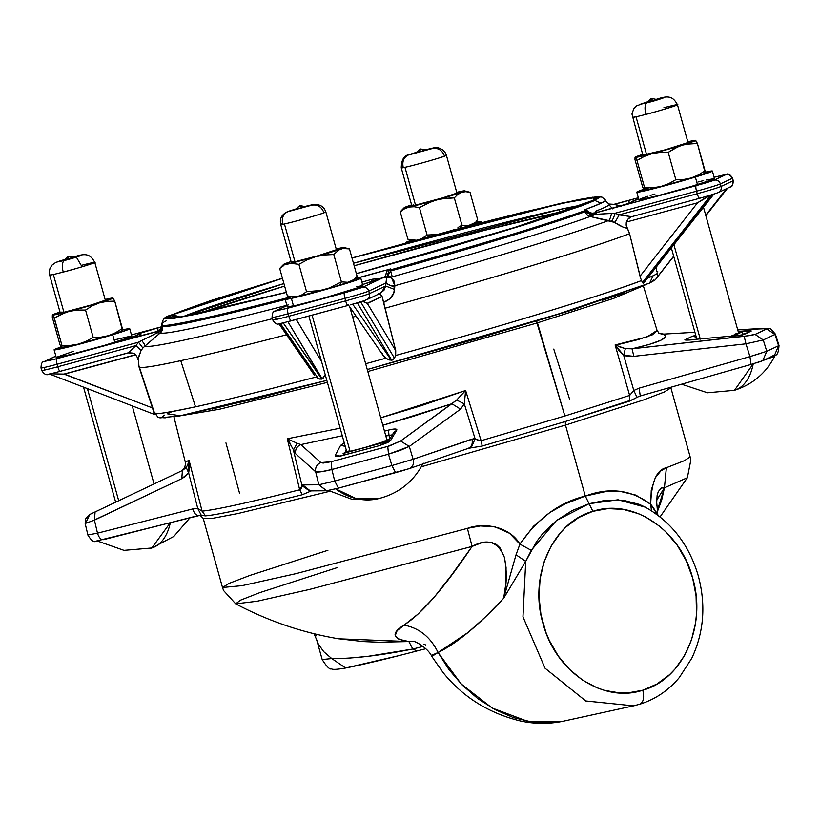 <?xml version="1.0" encoding="UTF-8"?>
<svg xmlns="http://www.w3.org/2000/svg" width="820" height="820" viewBox="0 0 820 820"><rect width="100%" height="100%" fill="white"/><g stroke="black" fill="none" stroke-linecap="round" stroke-linejoin="round"><path stroke-width="1.23" d="M763.42 360.369L774.88 355.982L772.768 355.972M774.88 355.982C766.105 373.028 752.637 384.467 734.484 390.31L753.242 363.813A66.707 36.039 73 0 1 734.525 390.299M170.334 522.678L151.823 547.986L173.799 536.464L190.076 517.656M397.495 472.135L408.862 468.732C412.747 467.226 414.161 464.079 413.116 459.282L391.878 465.565L395.588 472.658L391.878 465.565L334.714 481.032L391.878 465.565L388.495 454.188L331.885 469.501L334.714 481.032L338.434 488.136L395.476 472.699M423.274 463.156C413.372 482.047 398.182 493.947 377.682 498.837L356.064 498.56L335.646 488.874A66.707 56.078 77.7 0 0 377.6 498.857A66.707 56.078 77.7 0 0 381.361 497.873M653.263 98.8L656.841 99.548L654.329 100.153C658.962 99.097 657.466 99.65 649.819 101.813L650.854 99.579L649.819 101.813L647.246 102.223L649.727 99.825L653.325 98.851L649.881 99.753L651.367 98.461L653.325 98.851L651.152 98.533M73.698 257.316L67.158 259.489L68.193 257.254L67.158 259.489C74.794 257.326 76.301 256.773 71.658 257.828L69.69 256.701L70.663 256.527L67.219 257.429L68.706 256.137L70.663 256.527L68.706 256.137M295.712 209.377L299.812 205.615L301.883 205.943L299.249 206.742L299.771 205.625L298.285 206.917M421.295 149.537L426.174 150.142L415.842 152.838L420.301 148.974L422.423 149.281L420.301 148.974L418.815 150.265M595.412 213.559L594.992 214.256A7.851 5.555 13.6 0 1 585.511 210.433A230.338 8.456 164.4 0 1 389.11 270.292L390.586 270.989L386.681 277.847L389.11 270.292L388.157 270.303A230.328 8.456 164.4 0 0 390.904 269.534L390.72 268.898A230.256 8.456 -15.6 0 1 384.272 270.702L381.392 271.358A230.235 8.446 -15.6 0 1 354.896 278.677A230.235 8.446 -15.6 0 0 381.392 271.358L384.272 270.702A230.256 8.456 -15.6 0 0 390.72 268.898L390.904 269.534A230.328 8.456 164.4 0 1 388.157 270.303L386.876 271.133L385.174 276.524L383.012 277.672L385.4 276.135L387.101 270.825L389.11 270.292L386.527 277.795L383.012 277.724L362.419 287.4A5.238 5.115 64.8 0 1 368.764 291.1L385.615 283.177L386.046 282.101A7.851 6.939 -179.6 0 0 394.871 285.708L394.492 289.419C394.092 295.261 390.484 299.566 383.688 302.334L395.722 350.673L395.67 355.49A261.744 9.604 -15.6 0 0 641.588 280.532L640.727 278.513L642.388 282.582L711.063 194.914L697.533 202.806L640.051 276.196L640.727 278.513L629.575 233.69L627.239 228.093L623.743 227.499L614.467 222.374L608.686 220.539A7.851 1.886 100.5 0 0 611.505 213.374L615.123 213.231A7.851 1.25 -71.9 0 1 611.556 221.236A7.851 1.25 108.1 0 0 615.123 213.231L619.079 214.871A7.851 1.056 -63 0 1 614.467 222.374L590.185 216.49A6.539 5.894 70 0 1 585.295 211.642L586.146 210.012L590.256 212.831L593.332 213.333L596.109 212.718A7.851 7.206 -110.5 0 0 596.642 212.605L595.822 213.087M156.517 415.002L155.472 414.356M49.395 373.992L154.837 414.582M139.021 366.909A263.866 9.686 -15.6 0 0 180.759 360.656A263.866 9.686 164.4 0 1 139.01 366.888L154.088 412.993A261.744 9.604 -15.6 0 0 195.498 406.812L180.759 360.656L195.498 406.812A261.744 9.604 -15.6 0 0 315.905 377.077L318.406 378.737L280.348 323.459L279.425 323.654L279.999 325.284M314.367 375.181L279.917 325.181M348.387 304.968L383.442 355.901L387.05 359.016L391.263 360.195L352.692 304.159L391.263 360.195L392.278 360.062L394.451 358.155L360.574 301.75L357.294 302.826L391.693 360.123L357.294 302.836L362.266 301.247L367.206 303.328L382.038 296.358L380.552 294.575L378.266 293.857M137.78 358.145L135.607 354.701L63.929 374.094L50.02 373.807L63.929 374.094L135.607 354.701L133.004 353.102L128.217 352.918L135.946 345.609L138.488 342.207L157.266 332.817L156.2 331.792L156.763 331.618A237.328 8.712 164.4 0 1 156.815 331.475L160.853 328.922M166.511 320.722A230.235 8.446 -15.6 0 0 161.919 323.685L161.919 323.941A230.256 8.456 -15.6 0 0 161.929 323.992A230.256 8.456 -15.6 0 0 162.032 324.166L162.135 324.812A230.328 8.456 164.4 0 1 162.063 324.72L160.925 329.015L157.594 331.444L54.048 359.426L44.946 361.292A5.238 5.115 64.8 0 0 44.126 361.589L44.126 361.589C42.189 361.476 41.143 363.598 41 367.954A20.941 0.769 -15.6 0 0 44.311 367.452L45.018 369.974A20.941 0.769 164.4 0 1 41.707 370.476A20.941 0.769 -15.6 0 0 45.018 369.974L44.311 367.452A20.941 0.769 164.4 0 1 41 367.954A20.941 0.769 164.4 0 1 41.42 367.667M286.908 305.573L275.192 311.077A5.238 5.115 64.8 0 1 275.192 311.077C273.255 310.975 272.209 313.086 272.066 317.442A20.941 0.769 -15.6 0 0 275.377 316.95L276.084 319.462A20.941 0.769 164.4 0 1 272.773 319.974A20.941 0.769 -15.6 0 0 276.084 319.462L275.377 316.95A20.941 0.769 164.4 0 1 272.066 317.442A20.941 0.769 164.4 0 1 272.486 317.155M729.892 336.559A20.941 0.769 -15.6 0 0 738.297 333.719A20.941 0.769 -15.6 0 0 738.717 333.433L742.387 331.792L738.553 332.828L742.387 331.792L743.145 334.539L742.387 331.792L729.626 336.641M673.907 244.698L700.28 339.131L673.907 244.698M636.771 192.157A39.257 1.445 164.4 0 1 643.761 189.328L636.771 192.136A39.257 1.445 164.4 0 0 656.799 187.882A39.257 1.445 164.4 0 0 695.35 177.058L656.502 187.954L636.771 192.136L638.872 199.721A39.257 1.445 -15.6 0 0 658.911 195.437A39.257 1.445 -15.6 0 0 697.461 184.623L695.35 177.058L711.616 171.575L712.395 171.072L711.729 170.96L705.108 172.21A39.257 1.445 164.4 0 1 712.395 171.042A39.257 1.445 164.4 0 1 695.35 177.058L697.461 184.623A39.257 1.445 -15.6 0 0 714.507 178.596L706.112 180.021M161.929 323.992L160.638 329.168L156.815 331.475A237.328 8.712 -15.6 0 0 156.763 331.618L160.925 329.015L162.063 324.73L162.462 326.063A230.338 8.456 -15.6 0 0 198.829 320.497L198.542 319.472A230.338 8.456 164.4 0 1 162.145 324.997A7.851 6.16 -16.6 0 1 157.194 332.736A7.851 6.16 163.4 0 0 162.145 324.997C161.397 326.627 173.522 324.781 198.542 319.472L198.829 320.497A230.338 8.456 -15.6 0 0 285.196 299.454M644.582 190.004L649.297 189.307L644.633 187.8L644.582 190.004L644.633 187.8L652.904 187.77L660.992 186.458L668.679 183.69L675.844 179.713L668.208 152.366L678.396 146.534L695.063 140.835L687.795 141.809A31.406 1.148 164.4 0 1 690.717 141.142A31.406 1.148 164.4 0 1 695.606 140.353A31.406 1.148 164.4 0 1 695.647 140.363A31.406 1.148 164.4 0 1 682.055 145.212A31.406 1.148 164.4 0 1 651.849 153.709L685.817 144.269L697.41 143.469L695.442 140.446M644.407 190.096L644.407 190.096A31.406 1.148 -15.6 0 0 649.297 189.307A31.406 1.148 -15.6 0 0 660.992 186.458L652.904 187.77L644.633 187.8L636.996 160.443L644.161 156.476L651.849 153.709L659.946 152.387L668.208 152.366L659.946 152.387L651.849 153.709A31.406 1.148 164.4 0 1 635.233 157.337L651.849 153.709L644.161 156.476L636.996 160.443L644.633 187.8L649.297 189.307L660.992 186.458A31.406 1.148 -15.6 0 0 691.198 177.971L698.373 174.988L705.046 170.816L697.41 143.469L689.64 143.695L682.055 145.212L674.88 148.195L668.208 152.366L675.844 179.713L683.614 179.488L691.198 177.971L683.614 179.488L675.844 179.713L668.679 183.69L660.992 186.458L691.198 177.971A31.406 1.148 -15.6 0 0 704.79 173.245L704.954 173.082M54.099 349.832A39.257 1.445 164.4 0 1 61.1 347.003L54.099 349.812A39.257 1.445 164.4 0 0 74.138 345.558A39.257 1.445 164.4 0 0 112.688 334.734L73.841 345.63L54.099 349.812L56.211 357.397A39.257 1.445 -15.6 0 0 76.239 353.112A39.257 1.445 -15.6 0 0 114.8 342.299L112.688 334.734L128.955 329.261L129.734 328.748L129.068 328.646L122.446 329.886A39.257 1.445 164.4 0 1 129.734 328.717A39.257 1.445 164.4 0 1 112.688 334.734L114.8 342.299A39.257 1.445 -15.6 0 0 131.846 336.282L130.298 336.303M291.694 296.645L285.165 299.3L291.377 298.398A39.257 1.445 164.4 0 1 285.165 299.331L287.277 306.885A39.257 1.445 -15.6 0 0 293.488 305.962L291.377 298.398L343.754 284.232L360.011 278.749L360.8 278.236L360.123 278.134L354.588 279.138A39.257 1.445 164.4 0 0 354.404 279.179L354.588 279.138A39.257 1.445 164.4 0 1 360.8 278.205A39.257 1.445 164.4 0 1 334.006 287.123A39.257 1.445 164.4 0 1 291.377 298.398L293.488 305.962A39.257 1.445 -15.6 0 0 336.118 294.688A39.257 1.445 -15.6 0 0 362.911 285.77L362.758 285.688M475.118 222.476A39.257 1.445 164.4 0 1 481.33 221.554A39.257 1.445 164.4 0 1 471.879 225.192L481.125 221.779L474.944 222.517A39.257 1.445 164.4 0 1 475.118 222.476M87.412 388.649L118.705 500.733L87.412 388.649M362.86 448.15A20.941 0.769 -15.6 0 0 386.702 440.883A20.941 0.769 -15.6 0 0 387.112 440.596L362.86 448.15L382.612 442.8L386.702 440.883L382.612 442.8L383.053 444.378L382.612 442.8L350.089 451.369A20.941 0.769 -15.6 0 0 362.86 448.15L343.108 453.491L343.59 455.223L343.108 453.491L362.86 448.15M308.863 316.059L346.778 451.861A20.941 0.769 -15.6 0 0 350.089 451.369L312.071 315.188L350.089 451.369L346.778 451.84L348.367 451.092M61.92 347.68L66.635 346.983L61.971 345.476L61.92 347.68L61.971 345.476L54.335 318.129L65.272 312.594L109.808 299.526L112.494 298.019L105.134 299.484A31.406 1.148 164.4 0 1 108.055 298.818A31.406 1.148 164.4 0 1 112.945 298.029L112.77 298.121M61.746 347.772L61.746 347.782A31.406 1.148 -15.6 0 0 66.635 346.983A31.406 1.148 -15.6 0 0 78.331 344.133L86.018 341.366L93.183 337.399L85.546 310.042L92.209 305.87L99.384 302.898A31.406 1.148 164.4 0 1 69.188 311.385A31.406 1.148 164.4 0 1 52.572 315.013L73.206 310.544L85.546 310.042L77.275 310.073L69.188 311.385L61.5 314.152L54.335 318.129L53.771 316.909L61.971 345.476L70.233 345.445L78.331 344.133L70.233 345.445L61.971 345.476L66.635 346.983L78.331 344.133A31.406 1.148 -15.6 0 0 108.537 335.646L115.712 332.664L122.375 328.492L114.738 301.145L112.975 298.039A31.406 1.148 164.4 0 1 112.975 298.039A31.406 1.148 164.4 0 1 99.384 302.898L106.969 301.37L114.738 301.145L106.969 301.37L99.384 302.898L92.209 305.87L85.546 310.042L93.183 337.399L100.952 337.163L108.537 335.646L100.952 337.163L93.183 337.399L86.018 341.366L78.331 344.133L108.537 335.646A31.406 1.148 -15.6 0 0 122.129 330.921L122.282 330.757M292.812 297.096L292.781 297.26A31.406 1.148 -15.6 0 0 297.701 296.471L292.648 296.809L287.348 295.866L279.712 268.519L281.332 266.715L279.712 268.519L287.348 295.866L292.648 296.809L297.701 296.471L302.344 294.688L306.536 291.674L320.241 290.536L329.117 288.045L324.73 289.481A31.406 1.148 -15.6 0 0 339.593 285.135L341.417 281.875L329.117 288.045L341.417 281.875L333.781 254.518L338.926 249.915L344.041 247.527L336.19 248.972A31.406 1.148 164.4 0 1 339.121 248.306A31.406 1.148 164.4 0 1 344.01 247.517A31.406 1.148 164.4 0 1 340.864 249.013A31.406 1.148 164.4 0 1 315.587 256.721L342.914 248.491L349.463 248.911L344.01 247.517M457.97 227.54L461.947 225.213L457.97 227.54M411.783 204.856L404.752 207.378L404.168 207.849L405.654 207.747L440.606 199.004L454.311 197.866L461.947 225.213L460.266 228.237L461.947 225.213L468.507 225.633L474.308 222.968L468.507 225.633L461.947 225.213L454.311 197.866L457.642 194.504L464.581 190.865L456.73 192.321A31.406 1.148 164.4 0 1 459.661 191.654A31.406 1.148 164.4 0 1 464.55 190.855A31.406 1.148 164.4 0 1 461.404 192.362L465.575 191.675L470.003 192.259L464.55 190.855M559.537 212.175A217.249 7.974 -15.6 0 0 354.178 265.782L484.712 230.307L568.557 210.258A217.249 7.974 -15.6 0 0 559.537 212.175L558.83 209.653L559.537 212.175M200.869 312.758L284.622 286.098A217.249 7.974 -15.6 0 0 198.748 313.506M183.249 316.571A217.249 7.974 164.4 0 1 283.915 283.577L183.249 316.571M353.471 263.261A217.249 7.974 164.4 0 1 558.83 209.653A217.249 7.974 164.4 0 1 583.409 204.846L558.83 209.653L353.471 263.261M688 142.567L665.266 149.793L642.87 155.134A23.431 0.861 -15.6 0 0 646.58 154.601L636.033 116.809A23.431 0.861 164.4 0 1 632.322 117.362L636.033 116.809A23.431 0.861 -15.6 0 0 645.883 114.39C655.436 112.166 689.466 101.731 673.743 105.308A23.431 0.861 164.4 0 1 677.453 104.755A23.431 0.861 164.4 0 1 645.883 114.39A23.431 0.861 164.4 0 1 636.033 116.809L646.58 154.601A23.431 0.861 -15.6 0 0 672.021 147.866A23.431 0.861 -15.6 0 0 688 142.547L677.453 104.755C673.056 96.575 668.71 95.192 657.22 99.087L657.394 99.056M66.533 258.976L57.093 262.01L64.421 260.504C62.176 262.041 61.777 265.895 63.212 272.066C72.775 269.852 106.805 259.407 91.081 262.984A23.431 0.861 164.4 0 1 94.782 262.441A23.431 0.861 164.4 0 1 63.212 272.066A23.431 0.861 164.4 0 1 53.361 274.485L63.919 312.276A23.431 0.861 -15.6 0 0 89.349 305.542A23.431 0.861 -15.6 0 0 105.339 300.222L91.245 304.989L63.919 312.276L53.361 274.485A23.431 0.861 -15.6 0 0 63.212 272.066C61.777 265.895 62.176 262.041 64.421 260.504L80.852 255.666L74.394 256.814C89.749 252.611 76.239 257.603 64.421 260.504L65.692 259.222L58.989 261.272L55.586 262.554L52.06 265.096L50.02 268.314L49.282 271.707L49.661 275.038L53.361 274.485A23.431 0.861 164.4 0 1 49.661 275.038L60.208 312.83A23.431 0.861 -15.6 0 0 63.919 312.276L60.208 312.809L61.992 311.969M336.405 249.721L325.847 211.929A23.431 0.861 164.4 0 1 323.972 212.81A23.431 0.861 164.4 0 1 305.214 218.581A23.431 0.861 164.4 0 1 284.427 223.973L294.985 261.764A23.431 0.861 -15.6 0 0 320.415 255.04A23.431 0.861 -15.6 0 0 336.405 249.721L318.068 255.717L294.985 261.764L284.427 223.973C296.645 221.318 323.705 213.272 323.972 212.81A23.431 0.861 -15.6 0 0 325.765 211.878M456.935 193.059L446.387 155.267A23.431 0.861 164.4 0 1 444.512 156.159A23.431 0.861 164.4 0 1 425.744 161.919A23.431 0.861 164.4 0 1 404.967 167.311L415.514 205.102A23.431 0.861 -15.6 0 0 440.955 198.378A23.431 0.861 -15.6 0 0 456.935 193.059L442.851 197.825L415.514 205.102L404.967 167.311C417.185 164.666 444.245 156.62 444.512 156.159C442.226 150.234 438.208 147.682 432.447 148.502L424.483 150.05L432.447 148.502L408.544 154.99L432.447 148.502C438.208 147.682 442.226 150.234 444.512 156.159A23.431 0.861 -15.6 0 0 446.305 155.226M418.671 150.337L422.259 149.363L419.789 150.091L420.301 148.974M300.755 206.189L299.771 205.625M69.69 256.701L67.066 257.49M67.773 258.905L64.585 259.909L68.49 256.209M425.601 150.08L422.259 149.363M305.071 206.742L301.729 206.015L305.645 206.794L295.815 209.325M298.131 206.999L301.729 206.015M64.954 259.766L67.783 258.894M71.658 257.828L74.179 257.224L68.501 256.199M417.298 152.059L408.749 154.744L417.298 152.059M425.426 150.121L416.673 152.551M311.918 205.154L303.943 206.712L311.918 205.154C317.668 204.334 321.686 206.886 323.972 212.81C321.686 206.886 317.668 204.334 311.918 205.154L288.005 211.642L311.918 205.154M296.758 208.71L289.029 211.14L296.758 208.71M304.886 206.773L296.143 209.213M653.478 98.779L651.367 98.461M401.339 167.915A23.431 0.861 -15.6 0 0 404.967 167.311A23.431 0.861 164.4 0 1 401.257 167.864A23.431 0.861 164.4 0 1 403.132 166.983C402.025 160.751 404.168 156.579 409.569 154.488M280.809 224.567A23.431 0.861 -15.6 0 0 284.427 223.973A23.431 0.861 164.4 0 1 280.727 224.526A23.431 0.861 164.4 0 1 282.592 223.634C281.486 217.402 283.638 213.241 289.029 211.14L288.209 211.396L289.029 211.14M76.352 257.132L81.231 265.403A23.431 0.861 164.4 0 1 91.081 262.984M417.308 152.038L408.76 154.734C403.952 155.523 401.452 159.9 401.257 167.864L411.814 205.656A23.431 0.861 -15.6 0 0 415.514 205.102L411.814 205.646L413.598 204.805M296.768 208.7L288.22 211.396C281.916 214.061 279.415 218.438 280.727 224.526L291.274 262.318A23.431 0.861 -15.6 0 0 294.985 261.764L291.274 262.297L293.058 261.457M649.194 101.301L639.631 104.488L650.496 101.905L664.395 97.631L657.056 99.138C672.41 94.935 658.901 99.927 647.093 102.818L648.364 101.547L647.667 101.742L636.341 105.985L633.798 108.568L631.953 114.021L642.88 155.144L644.653 154.293M656.359 99.64L647.615 102.09M464.714 191.316L470.003 192.259L477.64 219.606L476.02 221.41L477.64 219.606L470.003 192.259L465.575 191.675L461.404 192.362L457.642 194.504L454.311 197.866L445.137 198.317L436.127 200.07L427.507 203.268L419.44 207.665L427.077 235.022L422.044 238.466L427.077 235.022L419.44 207.665L414.141 206.732L409.088 207.06L404.444 208.854L400.252 211.857L407.888 239.214L400.252 211.857L401.872 210.053L400.252 211.857L404.444 208.854L409.088 207.06L414.141 206.732L419.44 207.665L431.74 201.505L461.404 192.362A31.406 1.148 164.4 0 1 436.127 200.07A31.406 1.148 164.4 0 1 409.088 207.06A31.406 1.148 164.4 0 1 404.168 207.716A31.406 1.148 164.4 0 1 407.345 206.353A31.406 1.148 164.4 0 1 411.609 204.918M425.734 648.743L416.827 650.998L412.819 649.02C380.09 655.569 353.071 658.747 331.762 658.562L322.188 659.557L331.762 658.562L345.681 668.013L331.762 658.562L323.726 651.685L318.324 644.069L316.612 639.6M288.558 263.722L315.587 256.721A31.406 1.148 164.4 0 1 288.558 263.722A31.406 1.148 164.4 0 1 283.628 264.378A31.406 1.148 164.4 0 1 286.805 263.015L283.638 264.501L291.049 263.374L298.9 264.327L306.977 259.93L315.587 256.721L324.607 254.979L333.781 254.518L324.607 254.979L315.587 256.721L306.977 259.93L298.9 264.327L291.049 263.374L286.17 264.44L288.558 263.722M291.243 261.518L286.805 263.015A31.406 1.148 164.4 0 1 291.069 261.58M60.178 312.03L52.572 315.013A31.406 1.148 164.4 0 1 52.562 314.89A31.406 1.148 164.4 0 1 60.003 312.082M645.883 114.39C644.438 108.219 644.838 104.365 647.093 102.818C644.838 104.365 644.438 108.219 645.883 114.39M462.152 191.306L457.273 192.372L462.152 191.306M405.398 207.255L407.335 206.363M417.031 650.936L412.819 649.02L423.12 646.457L412.819 649.02L408.883 641.558L413.762 641.445M432.212 656.81L432.581 654.913L438.075 652.525L461.178 683.962L492.143 708.029L527.772 721.374L563.237 721.221C548.703 724.193 534.281 724.07 519.952 720.862C488.525 713.072 462.921 697.01 443.148 672.656L431.791 656.41C428.347 648.538 415.965 641.373 413.362 641.342M315.946 635.92L315.854 634.157M423.94 644.1L425.734 645.032M397.106 656.051L346.706 667.757M339.582 668.843L338.588 668.802M283.904 265.516L281.762 266.889L283.904 265.516M279.712 268.519L281.762 266.889L279.712 268.519M281.332 266.715L283.628 264.378M341.612 247.968L336.733 249.034L341.612 247.968M284.868 263.917L288.855 262.492M52.367 315.095L52.316 317.309L59.952 344.656L52.316 317.309L52.572 315.013L53.771 316.909L52.572 315.013M663.893 107.727A23.431 0.861 164.4 0 1 673.743 105.308M407.345 206.353L409.395 205.83M407.888 239.214L415.74 240.168L407.888 239.214L413.352 240.608A31.406 1.148 -15.6 0 0 414.377 240.557M427.077 235.022L436.25 234.571L427.077 235.022M452.127 230.389L453.88 229.61M525.712 561.362L503.695 598.231L485.143 617.183L468.117 632.425L438.075 652.525L448.94 669.561L462.306 685.11L477.824 698.64L495.085 709.649L513.556 717.643L532.58 722.164L551.378 722.891L563.217 721.221L633.553 705.846L585.746 700.967L545.054 668.228L522.965 616.855L525.712 561.362L503.695 598.231L516.036 554.802L525.712 561.362L536.434 541.825L542.409 533.974L556.38 520.597L572.227 510.532L589.088 503.716L592.87 511.331L578.756 517.502L566.149 526.87L560.562 532.641L551.091 546.099L544.183 561.659L540.103 578.715L539.017 596.622L540.954 614.692L545.853 632.23L549.359 640.584L558.297 656.061L569.521 669.417L582.61 680.139L597.052 687.806L604.606 690.399L620.022 692.972L627.741 692.941L642.808 690.214L656.922 684.044L669.54 674.675L675.126 668.905L684.597 655.447L691.506 639.887L695.575 622.831L696.498 613.934L696.077 595.863L692.633 577.977L686.33 560.962L677.392 545.484L666.158 532.129L659.823 526.409L645.986 517.174L638.636 513.74L623.395 509.415L607.938 508.605L592.87 511.331C552.557 522.289 528.674 576.091 543.045 623.569C555.365 671.672 603.182 703.621 642.808 690.214C644.54 697.953 643.403 702.658 639.405 704.318L633.553 705.846L585.746 700.977L545.054 668.228L522.965 616.855L525.712 561.362L531.268 550.353L519.921 544.131L516.036 554.802L525.712 561.362M634.065 705.733L639.405 704.318C643.403 702.658 644.54 697.953 642.808 690.214C683.121 679.257 707.014 625.455 692.633 577.977C680.323 529.874 632.497 497.924 592.87 511.331L589.088 503.716L556.38 520.597L531.268 550.353L519.921 544.131L516.036 554.802L503.695 598.231C478.675 625.27 456.801 643.362 438.075 652.525L431.802 656.43M338.691 638.811L408.883 641.558C392.36 639.047 390.689 633.553 403.87 625.076C419.174 627.925 430.572 637.078 438.075 652.525C430.572 637.078 419.174 627.925 403.87 625.076C421.234 614.416 443.979 588.196 472.105 546.417L481.483 542.85L486.485 542.051L491.569 542.43L496.315 544.418L500.077 547.986L504.402 557.395L506.053 567.563L505.93 582.979L503.695 598.231C506.852 584.486 507.088 570.874 504.402 557.395C498.181 541.661 487.418 538.002 472.105 546.417L309.478 589.447L257.06 601.255L235.688 603.838L240.414 600.209L259.95 592.583L337.307 567.594M338.137 638.718L363.414 641.588L378.983 642.214L408.883 641.558L412.819 649.02L367.975 656.328L347.916 658.245L331.762 658.562M389.726 439.253L386.948 440.002L389.726 439.253M346.757 451.779L343.108 453.491L346.757 451.779M306.536 291.674L298.9 264.327L306.536 291.674L302.344 294.688L297.701 296.471A31.406 1.148 -15.6 0 0 324.73 289.481L315.71 291.223L306.536 291.674M341.417 281.875L347.967 282.295L353.779 279.62L347.967 282.295L341.417 281.875L339.593 285.135A31.406 1.148 -15.6 0 0 350.017 281.772A31.406 1.148 -15.6 0 0 353.194 280.409L357.1 276.268L349.463 248.911L342.914 248.491L338.926 249.915L333.781 254.518L341.417 281.875M344.174 247.978L349.463 248.911L357.1 276.268L353.779 279.62M59.952 344.656L61.408 347.475L59.952 344.656M112.975 298.039L114.738 301.145L122.426 330.265L122.375 328.492L115.712 332.664L108.537 335.646L120.489 331.7L122.088 330.952L121.811 330.501M642.849 154.355L635.264 157.173L636.996 160.443L635.233 157.337A31.406 1.148 164.4 0 1 635.223 157.204A31.406 1.148 164.4 0 1 642.665 154.406M473.232 223.604L464.458 227.14A31.406 1.148 -15.6 0 0 470.547 225.11A31.406 1.148 -15.6 0 0 473.734 223.747L474.308 222.968M408.883 641.558L398.899 639.282L395.25 635.531L397.106 630.682L418.261 613.883L434.026 597.452L451.666 574.912L472.105 546.417L467.379 528.377C482.611 522.494 508.912 525.569 519.921 544.131C537.838 518.209 559.64 502.188 585.306 496.09L589.088 503.716L618.065 499.78L645.278 507.17L639.395 504.413L623.231 500.22L606.277 500.149L589.088 503.716L585.306 496.09L565.482 425.098L421.347 466.785L565.482 425.098L585.306 496.09L605.129 491.692L619.623 491.262L635.828 495.106L650.691 504.279L651.459 510.768L650.691 504.279C631.246 489.735 609.444 487.008 585.306 496.09L565 503.921L549.861 512.52L533.441 526.317L519.921 544.131L509.527 533.297L494.798 526.737L480.243 525.958L467.379 528.377L472.105 546.417L309.478 589.447L257.06 601.255L235.688 603.838C268.109 620.976 302.283 632.609 338.199 638.729M647 508.123L645.278 507.17C671.385 521.868 689.036 544.695 698.23 575.66C706.061 604.76 703.919 632.261 691.824 658.163L679.36 677.484C668.505 690.46 655.282 699.378 639.702 704.236L639.405 704.318M655.836 512.182L650.691 504.279L653.581 507.99L655.836 512.182L655.856 513.72L655.836 512.182L656.769 514.386L655.836 512.182M656.154 514.406L664.436 487.797L661.371 488.013L658.286 491.61L657.117 495.413L656.502 505.612M657.824 515.165L656.523 500.466L664.436 487.797L687.355 477.722L664.436 487.797L661.617 500.343L657.138 512.285M773.373 355.562L772.368 356.034L774.797 355.849L773.895 356.597L762.559 360.646M383.801 441.088L387.112 440.606L349.832 307.08M352.702 280.255L350.017 281.772L336.159 286.17L300.079 295.938L293.263 297.281L287.348 295.866M362.122 284.683L377.364 279.876A5.238 5.115 64.8 0 0 376.544 280.184L362.573 284.55L379.803 278.564A237.328 8.712 -15.6 0 0 383.012 277.672A237.328 8.712 164.4 0 1 379.803 278.564L372.341 279.231L370.486 282.213L372.341 279.231A232.993 8.548 164.4 0 1 361.886 282.111A232.993 8.548 164.4 0 0 372.341 279.231L380.644 278.38L378.573 279.312M592.409 201.125L594.838 197.579L561.269 203.411L352.016 258.044L451.748 230.604L519.613 213.19L576.48 200.244L590.205 197.927L596.847 198.153L592.409 201.125L529.505 223.122L356.372 273.634L442.995 249.198L507.211 230.061L562.94 212.206L592.409 201.125M286.354 292.309L198.952 313.476L174.885 317.914L168.243 317.688L172.692 314.706L180.308 311.497L202.15 303.636L282.449 278.329L172.692 314.706L178.606 317.34L172.692 314.706L180.308 317.104L286.354 292.309L206.189 311.897L181.794 316.827L171.318 318.058M635.028 157.419L634.977 159.633L642.614 186.98L634.977 159.633L635.233 157.337M405.767 242.915L405.705 242.669A39.257 1.445 164.4 0 0 406.371 242.751L412.234 239.993M413.341 240.434L414.797 240.496M392.349 434.825L385.841 436.025L388.977 435.184L389.818 439.1L388.977 435.184L393.139 435.297M344.861 452.671L346.265 450.036L344.861 452.671M327.918 550.292L249.967 575.404L229.18 583.348L222.507 587.499L242.084 585.654L295.805 573.692L467.379 528.377L295.805 573.692L242.084 585.654L222.507 587.499L203.237 518.455L212.411 518.373L237.995 513.525L329.824 491.293L237.995 513.525L212.411 518.373L203.237 518.455L199.967 515.175M467.677 448.571L471.131 447.843L475.118 438.854L471.93 439.11C472.976 443.907 471.561 447.064 467.677 448.571C471.561 447.064 472.976 443.907 471.93 439.11L413.116 459.282L409.303 446.439L460.563 409.149L451.861 403.737L400.601 441.016L387.757 446.408L331.147 461.732L320.866 462.593C316.827 464.386 315.085 467.441 315.659 471.777L318.857 484.784L302.672 484.917L310.288 490.903L326.667 490.77L318.857 484.784L326.473 490.77L338.373 488.156L409.303 468.609L468.035 448.468M343.303 486.813L338.434 488.136L334.714 481.032L328.615 482.59M310.288 490.903L302.672 484.917L318.857 484.784L334.714 481.032L331.885 469.501L321.163 471.756L315.659 471.777C317.74 472.494 323.141 471.736 331.885 469.501L331.147 461.732L331.885 469.501L388.495 454.188L387.757 446.408L388.495 454.188L409.303 446.439L400.601 441.016L409.303 446.439L400.457 450.303L388.495 454.188L391.878 465.565L413.116 459.282C414.161 464.079 412.747 467.226 408.862 468.732L409.303 468.609M150.306 548.385A66.707 36.039 -107 0 0 151.864 547.975A66.707 36.039 -107 0 0 170.16 523.478M103.658 539.632L103.658 539.632C101.044 540.001 98.994 537.838 97.498 533.174C98.994 537.838 101.044 540.001 103.658 539.632L198.573 515.493M640.317 395.947L751.038 364.439L749.941 356.608L766.772 351.298L762.784 360.667L774.603 355.111C777.104 355.859 778.559 352.62 779 345.415L775.351 334.088L774.961 334.457L766.843 328.933C767.684 328.42 765.614 328.287 760.652 328.553L760.991 328.502C773.301 329.773 767.1 325.058 775.351 334.088L774.961 334.457L766.843 328.933L755.128 334.437L763.246 339.962L745.964 343.826L744.16 336.303L632.046 348.808L633.86 356.331L745.964 343.826L744.16 336.303L755.128 334.437L763.246 339.962L774.961 334.457L778.59 345.732L774.603 355.111L778.59 345.732L766.772 351.298L763.246 339.962L774.961 334.457L778.59 345.732L766.772 351.298L763.246 339.962L745.964 343.826L749.941 356.608L760.939 353.266M664.436 487.797L666.363 467.728C656.656 469.696 651.428 481.873 650.691 504.279L651.254 490.093L655.252 477.834L660.838 470.905L666.363 467.728L664.436 487.797M660.069 516.897L687.355 477.722L690.84 460.061L690.163 456.924L684.413 460.666L666.363 467.728L684.413 460.666L690.163 456.924L670.893 387.88L664.22 392.032L643.433 399.986L565.482 425.098L565.267 421.531L482.211 446.039L471.131 447.843L475.118 438.854L464.294 403.84L460.563 409.149L409.303 446.439L413.116 459.282L473.478 438.792L481.114 440.699L482.211 446.039L471.131 447.843M751.038 364.439L749.941 356.608L639.159 388.137L640.246 395.968L751.069 364.439L762.784 360.667L766.772 351.298M614.426 204.231L613.944 204.334A237.328 8.712 164.4 0 1 613.893 204.477L609.096 204.856A232.993 8.548 164.4 0 1 595.74 211.14L595.75 212.083L597.339 212.257A237.328 8.712 164.4 0 1 596.109 212.718L591.774 213.231L588.873 212.154L586.351 210.094L585.511 210.433A7.851 5.555 -166.4 0 0 594.992 214.256L589.559 213.969L585.295 211.642L585.511 210.433C560.49 220.139 495.024 240.096 389.11 270.292L390.586 270.989L392.288 276.811L385.912 277.632M381.423 271.471A230.256 8.456 164.4 0 1 354.732 278.841A230.256 8.456 -15.6 0 0 381.423 271.471L382.848 271.082L381.423 271.471M290.567 296.696A230.328 8.456 164.4 0 1 289.46 296.983L289.316 296.338L289.46 296.983A230.328 8.456 164.4 0 0 290.567 296.696M170.222 315.382L210.935 300.52L282.428 278.226L170.222 315.382L165.722 318.385L172.446 318.611L196.8 314.132L286.385 292.422L178.094 317.781L170.222 315.382M605.488 200.275L605.478 200.326A230.256 8.456 -15.6 0 1 588.176 208.454L587.069 208.885A230.256 8.456 -15.6 0 1 584.414 209.869L584.65 210.473A230.328 8.456 164.4 0 0 585.808 210.053L585.808 210.053A230.328 8.456 164.4 0 1 584.65 210.473L584.414 209.869A230.256 8.456 -15.6 0 0 587.069 208.885L588.124 208.352A230.235 8.446 -15.6 0 0 600.834 203.186L594.869 200.459L597.339 196.861L563.453 202.755L351.985 257.951L452.568 230.276L521.223 212.667L578.766 199.567L592.655 197.22L599.369 197.456L594.869 200.459L581.39 205.902L526.05 224.342L443.712 249.095L356.392 273.726L531.339 222.681L594.869 200.459L600.834 203.186A230.235 8.446 -15.6 0 0 605.426 200.213L605.478 200.326A230.256 8.456 164.4 0 1 588.176 208.454L587.069 208.885L588.124 208.352A7.851 7.206 -110.5 0 0 588.176 208.454A7.851 7.206 69.5 0 1 588.124 208.352A230.235 8.446 -15.6 0 0 600.834 203.186A230.235 8.446 -15.6 0 0 605.426 200.213L605.498 200.223A230.256 8.456 -15.6 0 0 605.467 200.111A230.256 8.456 -15.6 0 0 605.385 200.008M282.418 278.216L169.402 315.68C165.117 316.499 162.626 319.257 161.919 323.951A230.256 8.456 -15.6 0 0 162.032 324.166L162.135 324.812A230.328 8.456 164.4 0 1 162.063 324.72L162.544 326.913L161.386 329.845L157.266 332.817L161.386 329.845L162.462 326.063A6.539 6.539 -42.2 0 1 160.423 332.797L160.115 333.002A6.539 4.797 51.8 0 0 161.386 329.845L160.115 333.002L157.266 332.817L156.2 331.68L56.693 358.719A5.238 1.117 74.9 0 0 57.082 364.244L138.488 342.207L141.706 340.515A7.851 1.138 -130.3 0 1 144.976 346.03L142.895 348.059L138.488 342.207L57.082 364.244L57.789 366.755L135.946 345.609L138.488 342.207L142.895 348.059L141.071 350.488L135.946 345.609L57.789 366.755A5.238 1.117 74.9 0 0 60.178 371.337A5.238 1.117 74.9 0 0 60.219 371.316L128.525 352.743M62.289 347.301L61.715 347.772M612.673 208.854L609.096 204.856L613.893 204.477A237.328 8.712 -15.6 0 0 613.944 204.334L608.973 204.036L606.093 201.443L608.973 204.036L613.872 204.354M605.498 200.254L605.498 200.223A230.256 8.456 -15.6 0 0 605.478 200.141L605.703 200.705A230.328 8.456 164.4 0 0 605.631 200.613M695.647 140.363L697.41 143.469L705.097 172.589L705.046 170.816L698.373 174.988L691.198 177.971L703.16 174.024L704.759 173.276L704.482 172.815M642.614 186.98L644.069 189.799L642.614 186.98M423.766 237.451L424.944 236.98M405.705 242.669A39.257 1.445 164.4 0 1 411.671 240.178M339.213 456.258L379.25 445.69L388.188 442.257L390.73 440.289L388.167 441.959L390.73 440.289L396.849 429.721L393.774 429.065L388.506 430.09L388.977 435.184L388.506 430.09L384.488 431.176L388.506 430.09C394.471 428.634 397.208 428.665 396.716 430.203L393.764 432.437M344.431 442.718L340.587 445.393L345.23 446.316L340.587 445.393L344.246 442.8M340.587 445.393L335.267 455.305L339.603 456.002L335.175 455.776L337.122 456.422L343.683 455.315C337.758 456.781 334.949 456.771 335.267 455.305L340.587 445.393M343.877 455.141L379.25 445.69L387.798 442.503L393.784 432.406L396.716 430.203L390.73 440.289L379.25 445.69L343.877 455.141M460.235 396.162L465.627 390.525L464.294 403.84L456.668 400.047L451.861 403.737L382.837 425.272L413.178 416.365L451.861 403.737L460.563 409.149L464.294 403.84L456.668 400.047L400.601 441.016L389.664 445.865L331.147 461.732L323.162 463.085L320.866 462.593L300.848 444.604C296.799 446.387 295.067 449.452 295.641 453.778L315.659 471.777C315.085 467.441 316.827 464.386 320.866 462.593L300.848 444.604L342.278 435.758L300.848 444.604C296.799 446.387 295.067 449.452 295.641 453.778L293.396 450.088L297.086 443.241L300.848 444.604L297.086 443.241L293.396 450.088L302.047 485.686L310.206 491.395L311.333 490.893M198.932 515.401L198.932 515.401C196.318 515.76 194.258 513.607 192.772 508.933L97.498 533.174L94.413 520.146L85.608 523.344L89.718 514.509L95.089 511.946L94.413 520.146L181.753 478.675L182.429 470.485L95.089 511.946L94.413 520.146L97.498 533.174L192.772 508.933C194.258 513.607 196.318 515.76 198.932 515.401L201.238 515.216L197.763 508.482L192.772 508.933L197.763 508.482L202.079 511.137L205.512 515.882L201.238 515.216L197.763 508.482L188.661 472.976L185.484 476.317L181.753 478.675L93.09 520.638M181.148 471.11L182.491 470.454L181.753 478.675L188.661 472.976L186.242 467.472L182.429 470.485L89.472 514.622L85.403 519.121L85.177 523.539L87.924 535.132C91.338 540.595 93.921 542.614 95.663 541.21L200.674 515.206M88.345 534.886L97.498 533.174M408.862 468.732L407.735 469.112M404.834 470.024L401.318 471.059M302.672 484.917L302.047 485.686L302.672 484.917M99.599 540.605L98.082 540.893M640.287 395.968L636.955 397.3L633.798 390.484L639.159 388.137L640.246 395.968M663.974 334.088L663.288 334.13L665.112 335.431L665.276 336.907L660.623 340.351L649.44 344.359L632.046 348.808L633.86 356.331L623.661 355.265L625.342 348.643L615.102 344.964L623.661 355.265L626.193 355.972L633.86 356.331L745.964 343.826L749.941 356.608L639.159 388.137L633.798 390.484L623.661 355.265L625.342 348.643L632.046 348.808L749.726 335.585L755.128 334.437L766.997 328.625L737.723 329.865L761.349 328.512M742.459 332.069L742.941 331.044L738.164 331.454L742.941 331.044L742.459 332.069M749.449 331.577L751.151 331.126C751.766 330.593 749.029 330.562 742.941 331.044L751.151 331.126L742.09 335.042L731.471 336.436L743.791 334.58L751.151 331.126L740.911 335.267L686.883 340.105M685.079 339.695C684.536 340.218 687.345 340.238 693.505 339.736L684.874 339.859L692.644 336.138L685.079 339.695L687.467 340.064M696.303 337.256L692.644 336.138L696.303 337.256M695.79 335.411L692.644 336.138L695.79 335.411M760.991 328.502L737.713 329.835M618.741 346.593L625.342 348.633L632.046 348.808C659.71 342.432 670.124 337.532 663.288 334.13L694.919 332.284M761.544 361.118L761.021 361.343M759.146 361.999L756.358 362.881M303.226 294.113L304.404 293.632M386.527 277.795L383.012 277.724L377.364 279.876A5.238 5.115 -115.2 0 0 376.585 280.163M366.817 299.659A5.238 5.115 -115.2 0 0 369.471 293.621A20.941 0.769 164.4 0 1 345.64 300.878A5.238 1.117 74.9 0 0 348.018 305.46A5.238 1.117 -105.1 0 1 348.029 305.46A5.238 1.117 -105.1 0 1 345.64 300.878A20.941 0.769 -15.6 0 0 369.471 293.621A5.238 5.115 64.8 0 1 366.765 299.689L380.921 293.037L380.019 293.375L380.552 294.575L380.008 293.375L383.965 290.28L385.646 286.016L394.492 289.419L385.646 286.016L369.471 293.621L368.764 291.1A20.941 0.769 164.4 0 1 344.933 298.367L345.64 300.878L288.845 316.253L288.148 313.732A20.941 0.769 164.4 0 1 275.377 316.95A20.941 0.769 -15.6 0 0 288.148 313.732L288.845 316.253L345.64 300.878L344.933 298.367L288.148 313.732A5.238 1.117 -105.1 0 1 287.758 308.207L362.419 287.4L344.543 292.842A5.238 1.117 74.9 0 0 344.933 298.367A5.238 1.117 -105.1 0 1 344.543 292.842L287.758 308.207A5.238 1.117 74.9 0 0 288.148 313.732L344.933 298.367A20.941 0.769 -15.6 0 0 368.764 291.1L369.471 293.621L385.646 286.016L385.615 283.177L394.676 287.338L385.615 283.177L368.764 291.1A5.238 5.115 -115.2 0 0 362.419 287.4L383.012 277.724L379.004 279.046M285.165 299.331A39.257 1.445 164.4 0 1 291.131 296.84M141.911 335.554L137.35 334.14L158.209 327.785A5.238 1.117 74.9 0 0 158.086 331.044A5.238 1.117 -105.1 0 1 158.209 327.785L137.35 334.14L140.732 334.406L137.319 334.427L142.085 335.513M141.44 335.687A5.238 1.117 74.9 0 0 141.399 335.698A5.238 1.117 74.9 0 0 141.358 335.708L127.284 338.937L137.237 335.144L138.149 334.539L137.319 334.427C139.492 334.304 137.176 335.39 130.39 337.686L132.82 337.901L130.39 337.686L127.653 338.701L129.775 338.598L156.23 331.69M612.15 208.3L609.096 204.856A232.993 8.548 164.4 0 1 595.74 211.14L598.19 212.605M734.351 336.138L738.297 333.719L734.351 336.138M731.235 336.436L734.207 335.636L731.235 336.436M131.466 334.919L161.909 326.688M318.857 484.784L315.659 471.777L295.641 453.778L287.277 438.782L297.086 443.241L287.277 438.782L340.167 428.204L287.277 438.782L299.689 489.796L302.047 485.686L310.206 491.395L302.303 494.726L299.689 489.796L301.473 488.064L302.047 485.686L293.396 450.088M93.613 512.654L89.81 514.458M311.252 490.924L302.303 494.726C250.981 507.59 218.714 514.642 205.512 515.882L202.079 511.137L189.051 460.256L189.553 466.488L188.661 472.976L186.242 467.472L188.292 463.73L189.051 460.256L188.661 472.976L197.763 508.482L202.079 511.137C215.393 509.886 247.937 502.773 299.689 489.796L302.303 494.726C250.981 507.59 218.714 514.642 205.512 515.882L200.07 515.226M670.76 387.296L670.893 387.88L664.22 392.032L643.433 399.986L565.482 425.098L565.267 421.531L633.132 399.442L636.955 397.3L633.798 390.484L629.647 395.435L629.493 401.144L638.575 396.562M658.88 333.33L658.357 333.115M589.559 213.969A6.539 2.665 -88.2 0 0 590.974 216.398L589.559 213.969L594.92 214.379L590.974 216.398L594.92 214.379L611.505 213.374A7.851 1.886 -79.5 0 1 608.686 220.539L590.185 216.49A234.12 8.589 164.4 0 1 392.288 276.811L390.586 270.989A230.338 8.456 -15.6 0 0 585.295 211.642L589.559 213.969M380.818 293.088L385.646 286.016L386.681 277.847L387.809 275.469L391.263 277.273A6.539 4.038 51.1 0 1 387.809 275.469L389.746 272.137M275.192 311.077A5.238 5.115 64.8 0 1 276.012 310.78L287.758 308.207L275.704 310.975L286.928 305.645L276.012 310.78A5.238 5.115 -115.2 0 0 275.13 311.108M287.277 306.854L295.671 305.47L321.102 298.931L361.2 286.703L362.911 285.79L360.8 278.205M362.235 285.688L356.7 286.692M288.056 306.352L287.482 306.649M291.069 296.83A230.338 8.456 164.4 0 1 198.542 319.472M53.187 373.141L60.178 371.337A5.238 1.117 -105.1 0 1 57.789 366.755A20.941 0.769 164.4 0 1 45.018 369.974A20.941 0.769 -15.6 0 0 57.789 366.755L57.082 364.244A20.941 0.769 164.4 0 1 44.311 367.452A20.941 0.769 -15.6 0 0 57.082 364.244A5.238 1.117 -105.1 0 1 56.693 358.719L44.946 361.292L55.862 356.157L44.946 361.292A5.238 5.115 -115.2 0 0 44.065 361.62M141.358 335.708L155.954 331.762M73.257 351.38L56.211 357.366L69.813 354.732L104.724 345.292L130.134 337.215L131.846 336.303L129.734 328.717M129.078 336.507L115.282 339.675M614.59 204.282L620.535 205.963M614.344 204.282L638.329 197.753L613.924 204.334L621.345 206.25M597.729 212.195L612.509 208.208A5.238 1.117 -105.1 0 1 612.55 208.198L597.554 212.267L595.75 212.083L595.74 211.14L597.595 212.216M644.961 189.615L644.376 190.086M735.407 333.924L738.717 333.443L703.488 207.245M475.118 438.854L477.978 440.299L481.114 440.699L465.627 390.525L464.294 403.84L475.118 438.854M615.625 345.199L638.278 339.572L652.474 334.765L657.056 330.419L647.154 336.877L615.102 344.964L629.647 395.435L615.102 344.964L619.018 350.56L623.661 355.265L633.798 390.484L629.647 395.435L564.877 415.996L536.239 320.558L537.448 322.865L613.534 298.408L643.157 285.883L613.534 298.408L537.448 322.865L367.832 371.532L537.448 322.865L564.877 415.996L481.114 440.699L482.211 446.039L565.267 421.531L629.493 401.144L629.647 395.435L564.877 415.996L481.114 440.699L465.627 390.525L419.881 406.136L380.746 417.8L465.627 390.525L464.038 392.032M461.875 394.399L456.668 400.047M290.741 444.368L287.277 438.782L299.689 489.796C247.937 502.773 215.393 509.886 202.079 511.137L189.051 460.256L187.483 465.555L182.491 470.454M173.85 416.56L185.31 462.152L189.051 460.256L185.31 462.152C186.191 462.705 185.627 465.063 183.618 469.214L181.333 471.018M225.951 442.913L239.614 493.496M663.288 334.13L660.838 333.904M569.562 399.125L553.766 349.094M390.586 270.989A230.338 8.456 -15.6 0 0 585.295 211.642A6.539 5.894 -110 0 0 590.185 216.49A234.12 8.589 164.4 0 1 392.288 276.811L391.263 277.273L394.871 285.708A7.851 6.939 0.4 0 1 386.046 282.101L386.681 277.847L391.263 277.273L394.133 281.168L394.871 285.708A252.55 9.266 -15.6 0 0 608.686 220.539A252.55 9.266 164.4 0 1 394.871 285.708L393.743 293.201L389.879 298.777L383.688 302.334L382.038 296.358L367.37 303.451L382.038 296.358M288.25 304.938A234.12 8.589 164.4 0 1 160.423 332.797A6.539 6.539 137.8 0 0 162.462 326.063A230.338 8.456 -15.6 0 0 198.829 320.497A230.338 8.456 -15.6 0 0 243.253 310.073M157.266 332.817L160.115 333.002L144.976 346.03A7.851 1.138 49.7 0 0 141.706 340.515L157.266 332.817M612.509 208.208C626.593 204.293 633.553 202.079 633.399 201.566L633.491 200.849L632.671 201.156L638.647 198.881L628.499 203.565L597.913 212.154M614.764 204.231L629.36 200.285A5.238 1.117 74.9 0 0 629.196 203.329A5.238 1.117 -105.1 0 1 629.36 200.285L638.329 197.753M631.451 216.736A7.851 7.277 -110.8 0 0 630.928 216.921A7.851 7.277 -110.8 0 0 627.966 219.155L631.246 216.798L627.966 219.155L626.295 222.087L626.162 225.172L627.239 228.093C624.778 228.155 620.525 226.248 614.467 222.374A7.851 1.056 117 0 0 619.079 214.871L697.236 193.715L696.528 191.193A5.238 1.117 74.9 0 1 696.149 185.679L596.642 212.605L594.92 214.379L615.123 213.231L696.528 191.193A5.238 1.117 -105.1 0 1 696.149 185.679L714.025 180.226A5.238 5.115 64.8 0 1 720.37 183.926A5.238 5.115 -115.2 0 0 714.025 180.226L725.772 174.701A5.238 5.115 64.8 0 1 732.116 178.411A5.238 5.115 -115.2 0 0 725.772 174.701L714.025 177.274L726.079 174.506L713.226 180.554L704.749 183.249L596.642 212.605A7.851 7.206 69.5 0 1 596.109 212.718A237.328 8.712 -15.6 0 0 597.339 212.257M174.117 416.847L219.319 409.282L327.375 382.376L219.319 409.282L174.117 416.847M366.765 299.689L362.717 301.165M365.945 299.987L362.84 301.114M381.372 295.303L378.635 293.816M289.152 321.378L291.274 320.805A5.238 1.117 74.9 0 0 291.274 320.805A5.238 1.117 -105.1 0 1 288.845 316.253A20.941 0.769 164.4 0 1 276.084 319.462A20.941 0.769 -15.6 0 0 288.845 316.253A5.238 1.117 74.9 0 0 291.243 320.825L347.987 305.46M279.22 323.603L279.794 323.592M286.836 305.306A234.12 8.589 164.4 0 1 160.423 332.797L144.976 346.03A252.55 9.266 -15.6 0 0 272.414 318.693A252.55 9.266 164.4 0 1 144.976 346.03L142.895 348.059M129.621 352.661L130.759 352.651M138.078 359.191L141.071 350.488L135.946 345.609L128.217 352.918L56.887 372.198M135.607 354.701L134.347 353.758M137.514 357.407L138.067 359.672M647.646 196.298L640.584 198.778L638.872 199.69L639.549 199.793L658.614 195.508L690.901 186.581L712.795 179.539L714.507 178.627L712.395 171.042M703.642 180.595L697.943 181.999M654.944 194.002L650.157 195.488M707.322 196.123L699.665 198.276L709.003 195.56L697.533 202.806L626.295 222.087L697.533 202.806L640.051 276.196L629.575 233.69A263.866 9.686 164.4 0 1 384.98 308.248L395.722 350.673L367.37 303.451L382.099 296.522L384.98 308.248A263.866 9.686 -15.6 0 0 629.575 233.69L626.162 225.172L626.295 222.087L627.966 219.155A7.851 7.277 69.2 0 1 630.98 216.89L631.554 216.675M352.641 317.135A263.866 9.686 -15.6 0 0 356.106 316.192A263.866 9.686 164.4 0 1 352.641 317.135M357.284 302.826L350.253 304.845M321.583 361.63L296.266 319.462L321.583 361.63M279.558 324.505L279.425 323.654L283.207 322.875L322.045 378.963L287.902 321.707L322.229 378.871L325.232 374.607L323.234 378.071L321.788 379.106L283.207 322.885L282.367 323.08L283.207 322.875M313.793 374.104L280.655 326.011M272.066 317.442L272.763 319.964A20.941 0.769 164.4 0 1 273.183 319.677M141.071 350.488L138.252 357.715L139.01 366.888M49.456 373.971L49.354 374.012C46.699 375.621 44.147 374.443 41.707 370.466A20.941 0.769 164.4 0 1 42.117 370.179M51.557 373.469L53.136 373.151M64.513 374.115L135.761 354.834L63.929 374.094L152.428 407.919L64.513 374.115M139.123 366.417L154.283 412.409C149.886 415.381 163.621 413.516 195.498 406.812C222.435 400.98 262.574 391.068 315.905 377.077L319.236 379.055L321.788 379.106L318.406 378.737L280.348 323.459L282.367 323.08M699.665 198.276A5.238 1.117 -105.1 0 1 699.624 198.286A5.238 1.117 -105.1 0 1 697.236 193.715L619.079 214.871L615.123 213.231L696.528 191.193L697.236 193.715A20.941 0.769 -15.6 0 0 721.077 186.447L720.37 183.926L721.077 186.447L732.824 180.923L732.116 178.411L732.824 180.923A20.941 0.769 -15.6 0 0 733.234 180.646L732.537 178.124A20.941 0.769 164.4 0 1 732.116 178.411L720.37 183.926A20.941 0.769 164.4 0 1 696.528 191.193A20.941 0.769 -15.6 0 0 720.37 183.926L732.116 178.411A20.941 0.769 -15.6 0 0 732.526 178.114M729.287 187.298A5.238 5.115 64.8 0 0 732.824 180.923A5.238 5.115 -115.2 0 1 730.107 187.001C732.055 187.114 733.09 184.992 733.234 180.646A20.941 0.769 164.4 0 1 732.824 180.923L721.077 186.447A20.941 0.769 164.4 0 1 697.236 193.715A5.238 1.117 74.9 0 0 699.624 198.286L631.543 216.716L619.079 214.871L631.666 216.675L699.583 198.296M656.974 271.645L657.896 271.851M651.305 282.101L653.694 280.061M164.43 415.135L162.052 417.175M162.832 417.708L165.271 417.821M176.29 416.447L185.412 414.776M212.062 409.088L326.821 380.398L180.256 415.75L167.147 413.762L172.251 411.537M673.722 256.383L657.64 276.75L673.712 256.342L657.66 276.709L657.476 273.337A261.744 9.604 164.4 0 1 653.079 275.776L649.624 283.095L573.344 309.673L367.268 369.533L477.209 338.619L570.566 310.544M602.433 300.315L625.024 292.637M633.306 289.644L644.889 285.114M361.476 301.473L360.574 301.75L394.451 358.155L395.67 355.49L395.722 350.673L367.37 303.451L363.824 301.657L361.476 301.473M709.003 195.56L712.969 194.422L711.063 194.914L642.388 282.582L641.588 280.532C620.033 289.204 531.237 317.904 395.67 355.49L393.969 358.832L392.278 360.062L389.797 360.062L385.769 358.227A261.744 9.604 164.4 0 1 365.659 363.742A261.744 9.604 -15.6 0 0 385.769 358.227L383.442 355.901L381.966 352.959M286.529 334.775A263.866 9.686 164.4 0 1 180.759 360.656M643.126 283.556L712.959 194.432L643.126 283.556M727.494 188.231L705.835 215.66L727.494 188.231M630.529 216.808L631.666 216.675M643.351 283.351L713.769 194.176L643.351 283.351M326.821 380.398L253.39 399.258L179.785 415.873L160.023 417.872L158.055 417.288L154.283 412.409M155.656 413.762L155.339 413.126M367.268 369.533L547.012 317.853L649.624 283.095L653.079 275.776A261.744 9.604 -15.6 0 0 657.476 273.337L657.63 276.678M726.54 188.682L705.723 215.26L726.54 188.682M673.661 256.178L657.63 276.647L673.661 256.178M718.422 192.495A5.238 5.115 -115.2 0 0 721.077 186.447A5.238 5.115 64.8 0 1 718.361 192.526L730.107 187.001M712.713 194.494L717.541 192.823M657.097 272.066L656.697 270.641L657.097 272.066M656.297 269.114L655.908 267.535L656.297 269.114M659.454 263.005L655.908 267.535L659.454 263.005M647.441 278.226A261.744 9.604 -15.6 0 0 653.079 275.776M97.498 541.046L124.004 550.364L151.823 547.986M41 367.954L41.707 370.466M481.647 222.661L481.34 221.554M132.256 405.9L154.058 483.954M72.857 257.213L74.558 256.762C86.049 252.867 90.385 254.251 94.782 262.441L105.339 300.222M422.423 149.281L425.775 150.06L424.801 150.275M301.883 205.943L305.245 206.722L304.271 206.937M649.727 99.825L651.162 98.523M446.387 155.267L444.973 152.212L442.585 149.701L438.505 147.836L434.262 147.733L424.463 150.05M325.847 211.929L324.443 208.874L322.055 206.363L317.965 204.487L313.732 204.395L303.923 206.701M314.009 633.706L316.653 639.754L322.188 659.557C326.729 666.742 329.876 669.837 331.628 668.833C332.428 669.766 337.102 669.489 345.681 668.013C363.865 664.343 387.583 658.675 416.827 650.998M655.528 99.538L657.22 99.087M404.168 207.716L401.841 210.084M594.367 199.936L507.252 230.041L356.372 273.634M235.688 603.838L223.563 590.533L222.517 587.509M328.584 490.544L352.344 499.441L377.682 498.837M681.584 384.211L707.496 392.78L734.484 390.31M83.548 387.163L115.661 502.188M351.985 257.941L492.348 219.903L562.038 203.052L596.591 196.749L601.982 197.118L605.467 200.111M376.544 280.184L379.465 278.81M138.324 334.252L142.69 335.349M155.902 331.772L128.843 338.803M658.942 333.361L663.636 334.078M44.126 361.589L55.873 356.064M643.228 285.503L657.056 330.419L659.27 333.494M612.55 208.198L632.322 202.273M629.986 203.073L632.671 201.156L638.636 198.87M671.365 247.927L696.908 339.429M348.029 305.46L282.715 322.998M60.178 371.337L128.258 352.907L133.855 353.481M272.763 319.964C274.864 323.654 277.139 324.894 279.569 323.664M732.537 178.124C730.21 174.465 728.119 173.204 726.274 174.332L714.066 177.263M631.543 216.716L630.99 216.89M705.846 215.701L727.555 188.2M649.624 283.095L655.272 279.856L658.019 276.268M643.628 283.054L714.005 193.92M707.27 196.144L699.624 198.286M712.867 194.463L718.361 192.526"/></g></svg>
